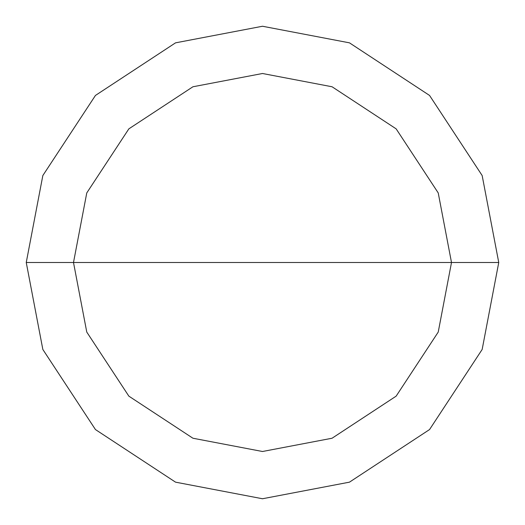 <?xml version="1.0" encoding="UTF-8"?>
<svg xmlns="http://www.w3.org/2000/svg" width="525" height="525" viewBox="0 0 525 525"><rect width="100%" height="100%" fill="white"/><g stroke="black" fill="none" stroke-linecap="round" stroke-linejoin="round"><path stroke-width="0.79" d="M262.5 262.5L451.5 262.5L438.231 332.069L396.145 396.145L332.069 438.231L262.5 451.5L192.931 438.231L128.855 396.145L86.769 332.069L73.5 262.5L498.75 262.5L482.16 175.54L429.555 95.445L349.46 42.84L262.5 26.25L175.54 42.84L95.445 95.445L42.84 175.54L26.25 262.5L73.5 262.5L86.769 192.931L128.855 128.855L192.931 86.769L262.5 73.5L332.069 86.769L396.145 128.855L438.231 192.931L451.5 262.5L438.231 192.931L396.145 128.855L332.069 86.769L262.5 73.5L192.931 86.769L128.855 128.855L86.769 192.931L73.5 262.5L262.5 262.5M498.75 262.5L482.16 175.54L429.555 95.445L349.46 42.84L262.5 26.25L175.54 42.84L95.445 95.445L42.84 175.54L26.25 262.5L73.5 262.5L86.769 332.069L128.855 396.145L192.931 438.231L262.5 451.5L332.069 438.231L396.145 396.145L438.231 332.069L451.5 262.5L498.75 262.5L482.16 349.46L429.555 429.555L349.46 482.16L262.5 498.75L175.54 482.16L95.445 429.555L42.84 349.46L26.25 262.5L42.84 349.46L95.445 429.555L175.54 482.16L262.5 498.75L349.46 482.16L429.555 429.555L482.16 349.46L498.75 262.5"/></g></svg>
